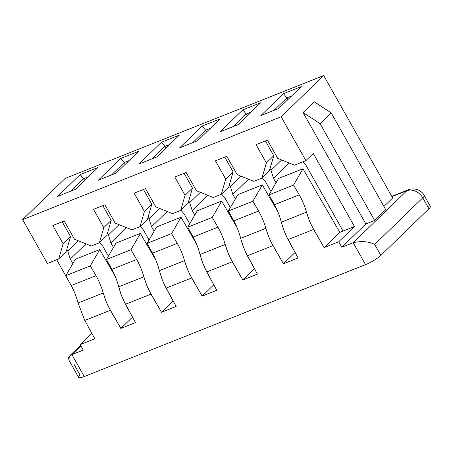 <?xml version="1.0" encoding="UTF-8"?>
<svg xmlns="http://www.w3.org/2000/svg" width="453" height="453" viewBox="0 0 453 453"><rect width="100%" height="100%" fill="white"/><g stroke="black" fill="none" stroke-linecap="round" stroke-linejoin="round"><path stroke-width="0.68" d="M73.884 364.07L80.056 375.027A12.809 2.412 -29.4 0 0 84.264 376.528L365.543 264.643A12.809 2.412 -29.4 0 0 380.848 255.384L428.946 208.782A12.809 2.412 -29.4 0 0 427.564 206.33M68.901 360.135L68.613 357.27L71.914 354.603L83.29 350.078L71.914 354.603L80.923 345.871L71.914 354.603L84.264 376.528L365.543 264.643L353.187 242.723L341.805 247.247L365.854 223.946L303.068 112.514L314.167 101.755L331.183 112.882L385.735 209.699L331.183 112.882L320.078 123.635L331.183 112.882L314.167 101.755L303.068 112.514L320.078 123.635L374.637 220.452L320.078 123.635L303.068 112.514L365.854 223.946L374.637 220.452L385.735 209.699L374.637 220.452L365.854 223.946L341.805 247.247L353.187 242.723C361.619 240.843 368.776 241.409 374.671 244.422L380.848 255.384L428.946 208.782L422.768 197.825A12.809 2.412 -29.4 0 0 424.172 195.413C422.105 190.951 415.084 187.14 408.278 189.801A12.809 7.339 68.3 0 0 406.839 190.741L391.953 196.664L406.839 190.741A12.809 10.215 45.9 0 1 422.768 197.825L374.671 244.422L380.848 255.384A12.809 2.412 150.6 0 1 365.543 264.643L353.187 242.723L406.839 190.741A12.809 7.339 -111.7 0 1 408.278 189.801L391.783 196.364M392.683 197.955L323.714 75.56L65.198 178.391L22.65 219.614L281.166 116.783L323.714 75.56L392.683 197.955L383.906 206.455L392.683 197.955M354.444 226.534L313.272 153.459L305.871 160.628L281.166 116.783L305.871 160.628L313.272 153.459L354.444 226.534L343.063 231.058L306.007 165.294L302.978 161.778L306.007 165.294L343.063 231.058L339.812 232.355L302.972 168.737L278.584 178.437L302.972 168.737L293.555 185.073L299.223 194.864L274.467 204.711C277.474 210.226 279.75 216.041 281.302 222.163L306.455 212.157L309.484 221.013L313.578 229.439L288.023 239.603L298.074 257.938L283.436 263.754L295.079 252.48L283.436 263.754L272.927 245.605L247.378 255.769L257.423 274.105L242.791 279.926L254.433 268.646L242.791 279.926L232.281 261.777L206.732 271.936L216.777 290.271L202.146 296.092L213.788 284.812L202.146 296.092L191.636 277.944L166.087 288.108L176.132 306.438L161.5 312.259L173.142 300.985L161.5 312.259L150.991 294.11L125.436 304.274L135.487 322.61L120.849 328.431L132.491 317.151L120.849 328.431L110.339 310.282L84.79 320.441L94.836 338.776L80.204 344.597L91.846 333.317L80.204 344.597L83.29 350.078L80.204 344.597L94.836 338.776L84.79 320.441L78.069 303.006C76.517 296.885 74.235 291.064 71.234 285.554L65.81 275.662L75.345 259.28L99.734 249.58L75.345 259.28L65.81 275.662L90.317 265.917L95.991 275.707L71.234 285.554L65.81 275.662L90.317 265.917L95.991 275.707C99.133 281.16 101.546 286.925 103.222 293L105.747 300.605L108.465 306.743L120.849 328.431L135.487 322.61L123.652 300.707L120.623 293.238L118.714 286.834C117.163 280.713 114.881 274.897 111.88 269.388L106.461 259.495L115.996 243.114L140.385 233.408L130.962 249.745L136.636 259.535L111.88 269.388L106.461 259.495L130.962 249.745L136.636 259.535L111.88 269.388C114.881 274.897 117.163 280.713 118.714 286.834L143.867 276.828C142.191 270.758 139.779 264.994 136.636 259.535C139.779 264.994 142.191 270.758 143.867 276.828L146.393 284.439L149.116 290.577L161.5 312.259L176.132 306.438L164.297 284.535L161.721 278.34L159.36 270.668C157.808 264.546 155.532 258.731 152.525 253.216L147.106 243.323L156.642 226.942L181.03 217.242L171.613 233.578L177.282 243.369L152.525 253.216L147.106 243.323L171.613 233.578L177.282 243.369L152.525 253.216C155.532 258.731 157.808 264.546 159.36 270.668L184.513 260.662C182.836 254.592 180.424 248.827 177.282 243.369C180.424 248.827 182.836 254.592 184.513 260.662L186.562 267.015L189.762 274.41L202.146 296.092L216.777 290.271L204.949 268.369L201.919 260.905L200.005 254.501C198.454 248.38 196.177 242.559 193.171 237.049L187.752 227.157L197.287 210.775L221.676 201.075L212.259 217.412L217.927 227.202L193.171 237.049L187.752 227.157L212.259 217.412L217.927 227.202L193.171 237.049C196.177 242.559 198.454 248.38 200.005 254.501L225.164 244.495C223.482 238.42 221.075 232.661 217.927 227.202C221.075 232.661 223.482 238.42 225.164 244.495L227.208 250.843L230.407 258.238L242.791 279.926L257.423 274.105L245.594 252.202L242.565 244.739L240.656 238.329C239.105 232.208 236.823 226.392 233.822 220.883L228.397 210.99L237.933 194.609L262.321 184.903L252.904 201.24L258.578 211.036L233.822 220.883L228.397 210.99L252.904 201.24L258.578 211.036L233.822 220.883C236.823 226.392 239.105 232.208 240.656 238.329L265.809 228.323C264.133 222.253 261.721 216.489 258.578 211.036C261.721 216.489 264.133 222.253 265.809 228.323L268.335 235.934L271.058 242.072L283.436 263.754L298.074 257.938L286.239 236.03L283.663 229.835L281.302 222.163L306.455 212.157C304.778 206.087 302.366 200.322 299.223 194.864L274.467 204.711L269.048 194.818L293.555 185.073L269.048 194.818L278.584 178.437L269.048 194.818L274.467 204.711C277.474 210.226 279.75 216.041 281.302 222.163L284.139 231.092L288.023 239.603L313.578 229.439L324.088 247.587L339.812 232.355L354.444 226.534L338.719 241.766L354.444 226.534M341.805 247.247L338.719 241.766L324.088 247.587L311.704 225.905L308.504 218.51L306.455 212.157C304.778 206.087 302.366 200.322 299.223 194.864L293.555 185.073L302.972 168.737L339.812 232.355L324.088 247.587L338.719 241.766L341.805 247.247M66.138 251.76L66.812 249.427L67.763 251.115L70.255 259.071L72.82 263.623L70.255 259.071L85.951 243.861L70.255 259.071L67.763 251.115L78.397 240.809L67.763 251.115L66.812 249.427L66.138 251.76L58.737 258.935L66.138 251.76M70.81 284.778L56.699 259.745L70.81 284.778M106.783 235.594L107.457 233.261L108.409 234.948L110.9 242.904L113.465 247.457L110.9 242.904L126.602 227.689L110.9 242.904L108.409 234.948L119.048 224.643L108.409 234.948L107.457 233.261L111.172 220.43L102.825 205.617L111.172 220.43L103.777 227.599L99.383 242.763L106.783 235.594L99.383 242.763L91.251 245.996L99.383 242.763L103.777 227.599L93.482 209.331L103.777 227.599L111.172 220.43L106.783 235.594M108.409 256.143L102.769 246.138L99.643 242.508L102.769 246.138L108.409 256.143M147.429 219.428L148.103 217.095L149.054 218.782L151.545 226.732L154.111 231.285L151.545 226.732L167.248 211.523L151.545 226.732L149.054 218.782L159.694 208.476L149.054 218.782L148.103 217.095L151.823 204.263L143.471 189.445L151.823 204.263L144.422 211.432L140.028 226.596L147.429 219.428L140.028 226.596L131.902 229.83L140.028 226.596L144.422 211.432L134.128 193.165L144.422 211.432L151.823 204.263L147.429 219.428M149.054 239.971L143.42 229.965L140.294 226.341L143.42 229.965L149.054 239.971M188.074 203.255L188.754 200.922L189.705 202.61L192.197 210.566L194.762 215.118L192.197 210.566L207.893 195.356L192.197 210.566L189.705 202.61L200.339 192.304L189.705 202.61L188.754 200.922L192.468 188.091L184.122 173.278L192.468 188.091L185.067 195.26L180.679 210.43L188.074 203.255L180.679 210.43L172.548 213.663L180.679 210.43L185.067 195.26L174.773 176.993L185.067 195.26L192.468 188.091L188.074 203.255M189.705 223.805L184.065 213.799L180.94 210.175L184.065 213.799L189.705 223.805M228.725 187.089L229.399 184.756L230.351 186.443L232.842 194.399L235.407 198.952L232.842 194.399L248.538 179.184L232.842 194.399L230.351 186.443L240.985 176.138L230.351 186.443L229.399 184.756L233.114 171.925L224.767 157.112L233.114 171.925L225.719 179.094L221.324 194.258L228.725 187.089L221.324 194.258L213.193 197.491L221.324 194.258L225.719 179.094L215.424 160.826L225.719 179.094L233.114 171.925L228.725 187.089M230.351 207.638L224.711 197.633L221.585 194.003L224.711 197.633L230.351 207.638M269.371 170.923L270.045 168.59L270.996 170.277L273.487 178.227L276.053 182.78L273.487 178.227L289.19 163.018L273.487 178.227L270.996 170.277L281.636 159.971L270.996 170.277L270.045 168.59L273.765 155.758L265.413 140.94L273.765 155.758L266.364 162.927L261.97 178.091L269.371 170.923L261.97 178.091L253.844 181.325L261.97 178.091L266.364 162.927L256.07 144.66L266.364 162.927L273.765 155.758L269.371 170.923M270.996 191.472L265.356 181.46L262.23 177.836L265.356 181.46L270.996 191.472M47.355 263.459L58.737 258.935L63.126 243.765L70.526 236.596L66.812 249.427L70.526 236.596L62.18 221.783L70.526 236.596L63.126 243.765L58.737 258.935L47.355 263.459L22.65 219.614L281.166 116.783L323.714 75.56L65.198 178.391L22.65 219.614L47.355 263.459M294.49 165.158L305.871 160.628L294.49 165.158L277.746 158.397L267.451 140.13L256.07 144.66L267.451 140.13L277.746 158.397L294.49 165.158M253.844 181.325L237.095 174.569L226.806 156.296L215.424 160.826L226.806 156.296L237.095 174.569L253.844 181.325M213.193 197.491L196.449 190.736L186.155 172.468L174.773 176.993L186.155 172.468L196.449 190.736L213.193 197.491M172.548 213.663L155.804 206.902L145.509 188.635L134.128 193.165L145.509 188.635L155.804 206.902L172.548 213.663M131.902 229.83L115.158 223.074L104.864 204.801L93.482 209.331L104.864 204.801L115.158 223.074L131.902 229.83M91.251 245.996L74.507 239.241L64.213 220.973L52.837 225.498L63.126 243.765L52.837 225.498L64.213 220.973L74.507 239.241L91.251 245.996M260.86 115.566L278.748 108.448L260.86 115.566L283.431 93.697L260.86 115.566M274.003 110.339L286.891 97.848L283.431 93.697L301.319 86.585L278.748 108.448L301.319 86.585L283.431 93.697L286.891 97.848L291.636 95.962L286.891 97.848L287.882 99.603L286.891 97.848L274.003 110.339M98.08 167.423L75.509 189.292L57.627 196.404L80.198 174.541L98.08 167.423L80.198 174.541L57.627 196.404L75.509 189.292L98.08 167.423M138.726 151.257L116.161 173.125L98.273 180.237L120.843 158.369L138.726 151.257L120.843 158.369L98.273 180.237L116.161 173.125L138.726 151.257M179.377 135.09L156.806 156.953L138.924 164.071L161.489 142.202L179.377 135.09L161.489 142.202L138.924 164.071L156.806 156.953L179.377 135.09M220.022 118.918L197.451 140.787L179.569 147.899L202.14 126.036L220.022 118.918L202.14 126.036L179.569 147.899L197.451 140.787L220.022 118.918M260.668 102.752L238.102 124.62L220.215 131.732L242.785 109.864L260.668 102.752L242.785 109.864L220.215 131.732L238.102 124.62L260.668 102.752M70.77 191.177L83.658 178.692L80.198 174.541L84.643 180.441L83.658 178.692L88.397 176.806L83.658 178.692L70.77 191.177M115.187 276.262L99.734 249.58L90.317 265.917L99.734 249.58L115.187 276.262M374.671 244.422C368.776 241.409 361.619 240.843 353.187 242.723L406.839 190.741A12.809 10.215 -134.1 0 1 422.768 197.825L374.671 244.422M430.35 206.375A12.809 2.412 150.6 0 1 428.946 208.782L422.768 197.825A12.809 2.412 150.6 0 0 424.172 195.413L430.35 206.375M84.264 376.528A12.809 2.412 150.6 0 1 78.652 377.44L68.873 360.084L69.383 356.166L71.914 354.603L84.264 376.528M110.339 310.282L84.79 320.441L78.069 303.006L103.222 293L106.251 301.851L110.339 310.282M103.222 293C101.546 286.925 99.133 281.16 95.991 275.707L71.234 285.554C74.235 291.064 76.517 296.885 78.069 303.006L103.222 293M155.832 260.096L140.385 233.408L130.962 249.745L106.461 259.495L115.996 243.114L140.385 233.408L155.832 260.096M111.415 175.011L124.303 162.525L120.843 158.369L124.303 162.525L129.048 160.639L124.303 162.525L125.294 164.275L124.303 162.525L111.415 175.011M118.714 286.834L143.867 276.828L146.897 285.684L150.991 294.11L125.436 304.274L121.551 295.769L118.714 286.834M196.483 243.924L181.03 217.242L171.613 233.578L147.106 243.323L156.642 226.942L181.03 217.242L196.483 243.924M152.061 158.839L164.949 146.353L161.489 142.202L164.949 146.353L169.694 144.467L164.949 146.353L165.94 148.108L164.949 146.353L152.061 158.839M159.36 270.668L184.513 260.662L187.542 269.518L191.636 277.944L166.087 288.108L162.197 279.597L159.36 270.668M237.129 227.757L221.676 201.075L212.259 217.412L187.752 227.157L197.287 210.775L221.676 201.075L237.129 227.757M192.712 142.672L205.6 130.187L202.14 126.036L205.6 130.187L210.339 128.301L205.6 130.187L206.585 131.936L205.6 130.187L192.712 142.672M200.005 254.501L225.164 244.495L228.193 253.346L232.281 261.777L206.732 271.936L202.842 263.431L200.005 254.501M277.774 211.591L262.321 184.903L252.904 201.24L228.397 210.99L237.933 194.609L262.321 184.903L277.774 211.591M233.357 126.506L246.245 114.02L242.785 109.864L246.245 114.02L250.99 112.134L246.245 114.02L247.23 115.77L246.245 114.02L233.357 126.506M240.656 238.329L265.809 228.323L268.839 237.179L272.927 245.605L247.378 255.769L243.488 247.264L240.656 238.329M80.6 345.294L69.468 356.081"/></g></svg>
